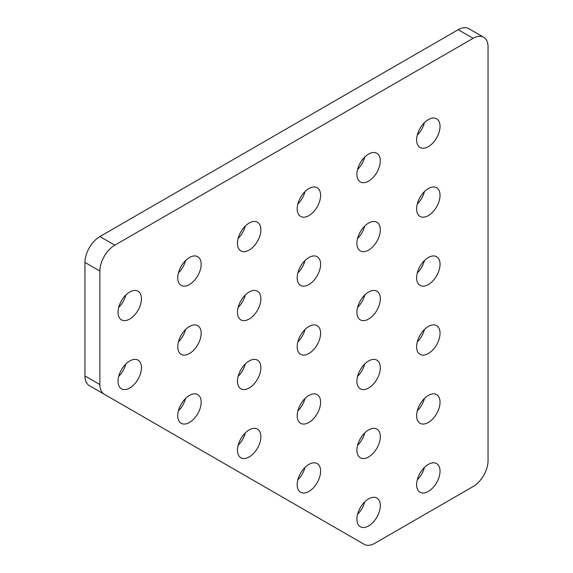 <?xml version="1.0" encoding="UTF-8"?>
<svg xmlns="http://www.w3.org/2000/svg" width="573" height="573" viewBox="0 0 573 573"><rect width="100%" height="100%" fill="white"/><g stroke="black" fill="none" stroke-linecap="round" stroke-linejoin="round"><path stroke-width="0.86" d="M297.853 479.802A16.553 9.555 120 0 0 305.008 467.418M308.897 491.433A16.553 9.555 120 0 0 319.705 476.843A16.553 9.555 120 0 0 317.17 463.578A16.553 9.555 120 0 0 308.897 464.402A16.553 9.555 120 0 0 298.082 478.985A16.553 9.555 120 0 0 300.617 492.25A16.553 9.555 120 0 0 308.897 491.433M357.573 514.275A16.553 9.555 120 0 0 364.722 501.898M368.611 525.914A16.553 9.555 120 0 0 379.426 511.324A16.553 9.555 120 0 0 376.891 498.059A16.553 9.555 120 0 0 368.611 498.882A16.553 9.555 120 0 0 357.796 513.465A16.553 9.555 120 0 0 360.338 526.73A16.553 9.555 120 0 0 368.611 525.914M118.697 376.361A16.553 9.555 120 0 0 125.852 363.977M129.742 387.993A16.553 9.555 120 0 0 140.55 373.41A16.553 9.555 120 0 0 138.014 360.145A16.553 9.555 120 0 0 129.742 360.961A16.553 9.555 120 0 0 118.926 375.551A16.553 9.555 120 0 0 121.462 388.816A16.553 9.555 120 0 0 129.742 387.993M118.697 307.407A16.553 9.555 120 0 0 125.852 295.023M129.742 319.039A16.553 9.555 120 0 0 140.55 304.449A16.553 9.555 120 0 0 138.014 291.184A16.553 9.555 120 0 0 129.742 292.008A16.553 9.555 120 0 0 118.926 306.591A16.553 9.555 120 0 0 121.462 319.856A16.553 9.555 120 0 0 129.742 319.039M417.294 479.802A16.553 9.555 120 0 0 424.443 467.418M428.332 491.433A16.553 9.555 120 0 0 439.147 476.843A16.553 9.555 120 0 0 436.605 463.586A16.553 9.555 120 0 0 428.332 464.402A16.553 9.555 120 0 0 417.516 478.992A16.553 9.555 120 0 0 420.052 492.25A16.553 9.555 120 0 0 428.332 491.433M238.139 445.321A16.553 9.555 120 0 0 245.287 432.937M249.176 456.953A16.553 9.555 120 0 0 259.992 442.363A16.553 9.555 120 0 0 257.449 429.105A16.553 9.555 120 0 0 249.176 429.922A16.553 9.555 120 0 0 238.361 444.512A16.553 9.555 120 0 0 240.896 457.77A16.553 9.555 120 0 0 249.176 456.953M297.853 410.841A16.553 9.555 120 0 0 305.008 398.457M308.897 422.473A16.553 9.555 120 0 0 319.705 407.89A16.553 9.555 120 0 0 317.17 394.625A16.553 9.555 120 0 0 308.897 395.442A16.553 9.555 120 0 0 298.082 410.032A16.553 9.555 120 0 0 300.617 423.297A16.553 9.555 120 0 0 308.897 422.473M178.418 410.841A16.553 9.555 120 0 0 185.566 398.457M189.455 422.473A16.553 9.555 120 0 0 200.271 407.89A16.553 9.555 120 0 0 197.735 394.625A16.553 9.555 120 0 0 189.455 395.442A16.553 9.555 120 0 0 178.647 410.032A16.553 9.555 120 0 0 181.183 423.297A16.553 9.555 120 0 0 189.455 422.473M238.139 376.361A16.553 9.555 120 0 0 245.287 363.977M249.176 387.993A16.553 9.555 120 0 0 259.992 373.41A16.553 9.555 120 0 0 257.449 360.145A16.553 9.555 120 0 0 249.176 360.961A16.553 9.555 120 0 0 238.361 375.551A16.553 9.555 120 0 0 240.896 388.816A16.553 9.555 120 0 0 249.176 387.993M297.853 341.888A16.553 9.555 120 0 0 305.008 329.504M308.897 353.52A16.553 9.555 120 0 0 319.705 338.93A16.553 9.555 120 0 0 317.17 325.665A16.553 9.555 120 0 0 308.897 326.488A16.553 9.555 120 0 0 298.082 341.071A16.553 9.555 120 0 0 300.617 354.336A16.553 9.555 120 0 0 308.897 353.52M178.418 341.88A16.553 9.555 120 0 0 185.566 329.496M189.455 353.52A16.553 9.555 120 0 0 200.271 338.93A16.553 9.555 120 0 0 197.735 325.665A16.553 9.555 120 0 0 189.455 326.488A16.553 9.555 120 0 0 178.647 341.071A16.553 9.555 120 0 0 181.183 354.336A16.553 9.555 120 0 0 189.455 353.52M238.139 307.407A16.553 9.555 120 0 0 245.287 295.023M249.176 319.039A16.553 9.555 120 0 0 259.992 304.449A16.553 9.555 120 0 0 257.449 291.184A16.553 9.555 120 0 0 249.176 292.008A16.553 9.555 120 0 0 238.361 306.591A16.553 9.555 120 0 0 240.896 319.856A16.553 9.555 120 0 0 249.176 319.039M297.853 272.927A16.553 9.555 120 0 0 305.008 260.543M308.897 284.559A16.553 9.555 120 0 0 319.705 269.976A16.553 9.555 120 0 0 317.17 256.711A16.553 9.555 120 0 0 308.897 257.528A16.553 9.555 120 0 0 298.082 272.118A16.553 9.555 120 0 0 300.617 285.383A16.553 9.555 120 0 0 308.897 284.559M357.573 445.321A16.553 9.555 120 0 0 364.722 432.937M368.611 456.953A16.553 9.555 120 0 0 379.426 442.37A16.553 9.555 120 0 0 376.891 429.105A16.553 9.555 120 0 0 368.611 429.922A16.553 9.555 120 0 0 357.796 444.512A16.553 9.555 120 0 0 360.338 457.777A16.553 9.555 120 0 0 368.611 456.953M357.573 376.361A16.553 9.555 120 0 0 364.722 363.977M368.611 388A16.553 9.555 120 0 0 379.426 373.41A16.553 9.555 120 0 0 376.891 360.145A16.553 9.555 120 0 0 368.611 360.969A16.553 9.555 120 0 0 357.796 375.551A16.553 9.555 120 0 0 360.338 388.816A16.553 9.555 120 0 0 368.611 388M357.573 307.407A16.553 9.555 120 0 0 364.722 295.023M368.611 319.039A16.553 9.555 120 0 0 379.426 304.456A16.553 9.555 120 0 0 376.891 291.191A16.553 9.555 120 0 0 368.611 292.008A16.553 9.555 120 0 0 357.796 306.598A16.553 9.555 120 0 0 360.338 319.863A16.553 9.555 120 0 0 368.611 319.039M357.573 238.447A16.553 9.555 120 0 0 364.722 226.063M368.611 250.086A16.553 9.555 120 0 0 379.426 235.496A16.553 9.555 120 0 0 376.891 222.231A16.553 9.555 120 0 0 368.611 223.055A16.553 9.555 120 0 0 357.796 237.637A16.553 9.555 120 0 0 360.338 250.902A16.553 9.555 120 0 0 368.611 250.086M417.294 410.841A16.553 9.555 120 0 0 424.443 398.457M428.332 422.473A16.553 9.555 120 0 0 439.147 407.89A16.553 9.555 120 0 0 436.605 394.625A16.553 9.555 120 0 0 428.332 395.442A16.553 9.555 120 0 0 417.516 410.032A16.553 9.555 120 0 0 420.052 423.297A16.553 9.555 120 0 0 428.332 422.473M417.294 341.888A16.553 9.555 120 0 0 424.443 329.504M428.332 353.52A16.553 9.555 120 0 0 439.147 338.93A16.553 9.555 120 0 0 436.605 325.665A16.553 9.555 120 0 0 428.332 326.488A16.553 9.555 120 0 0 417.516 341.071A16.553 9.555 120 0 0 420.052 354.336A16.553 9.555 120 0 0 428.332 353.52M417.294 272.927A16.553 9.555 120 0 0 424.443 260.543M428.332 284.559A16.553 9.555 120 0 0 439.147 269.976A16.553 9.555 120 0 0 436.605 256.711A16.553 9.555 120 0 0 428.332 257.528A16.553 9.555 120 0 0 417.516 272.118A16.553 9.555 120 0 0 420.052 285.383A16.553 9.555 120 0 0 428.332 284.559M417.294 203.974A16.553 9.555 120 0 0 424.443 191.59M428.332 215.606A16.553 9.555 120 0 0 439.147 201.016A16.553 9.555 120 0 0 436.605 187.751A16.553 9.555 120 0 0 428.332 188.574A16.553 9.555 120 0 0 417.516 203.157A16.553 9.555 120 0 0 420.052 216.422A16.553 9.555 120 0 0 428.332 215.606M178.418 272.927A16.553 9.555 120 0 0 185.566 260.543M189.455 284.559A16.553 9.555 120 0 0 200.271 269.976A16.553 9.555 120 0 0 197.735 256.711A16.553 9.555 120 0 0 189.455 257.528A16.553 9.555 120 0 0 178.647 272.118A16.553 9.555 120 0 0 181.183 285.383A16.553 9.555 120 0 0 189.455 284.559M238.139 238.447A16.553 9.555 120 0 0 245.287 226.063M249.176 250.079A16.553 9.555 120 0 0 259.992 235.496A16.553 9.555 120 0 0 257.449 222.231A16.553 9.555 120 0 0 249.176 223.047A16.553 9.555 120 0 0 238.361 237.637A16.553 9.555 120 0 0 240.896 250.902A16.553 9.555 120 0 0 249.176 250.079M297.853 203.967A16.553 9.555 120 0 0 305.008 191.583M308.897 215.606A16.553 9.555 120 0 0 319.705 201.016A16.553 9.555 120 0 0 317.17 187.751A16.553 9.555 120 0 0 308.897 188.574A16.553 9.555 120 0 0 298.082 203.157A16.553 9.555 120 0 0 300.617 216.422A16.553 9.555 120 0 0 308.897 215.606M357.573 169.493A16.553 9.555 120 0 0 364.722 157.109M368.611 181.125A16.553 9.555 120 0 0 379.426 166.535A16.553 9.555 120 0 0 376.891 153.27A16.553 9.555 120 0 0 368.611 154.094A16.553 9.555 120 0 0 357.796 168.684A16.553 9.555 120 0 0 360.338 181.942A16.553 9.555 120 0 0 368.611 181.125M417.294 135.013A16.553 9.555 120 0 0 424.443 122.629M428.332 146.645A16.553 9.555 120 0 0 439.147 132.062A16.553 9.555 120 0 0 436.605 118.797A16.553 9.555 120 0 0 428.332 119.614A16.553 9.555 120 0 0 417.516 134.204A16.553 9.555 120 0 0 420.052 147.469A16.553 9.555 120 0 0 428.332 146.645M99.881 271.043L99.881 384.576A21.115 12.191 120 0 0 104.25 394.245L364.242 544.35A21.115 12.191 120 0 0 374.799 543.304L473.119 486.534A21.115 12.191 120 0 0 488.053 460.678L488.053 46.936A21.115 12.191 120 0 0 483.676 37.266A21.115 12.191 120 0 0 473.119 38.312L114.808 245.187A21.115 12.191 120 0 0 99.881 271.043L84.947 262.427L84.947 375.96L99.881 384.576M89.324 385.622L104.25 394.245L89.324 385.622A21.115 12.191 -60 0 1 84.947 375.96M84.947 262.427A21.115 12.191 -60 0 1 99.881 236.563L114.808 245.187M473.119 38.312L458.192 29.696L99.881 236.563M458.192 29.696A21.115 12.191 -60 0 1 468.75 28.65L483.676 37.266M349.358 535.755A21.115 12.191 -60 0 1 349.308 535.734L364.242 544.35"/></g></svg>
